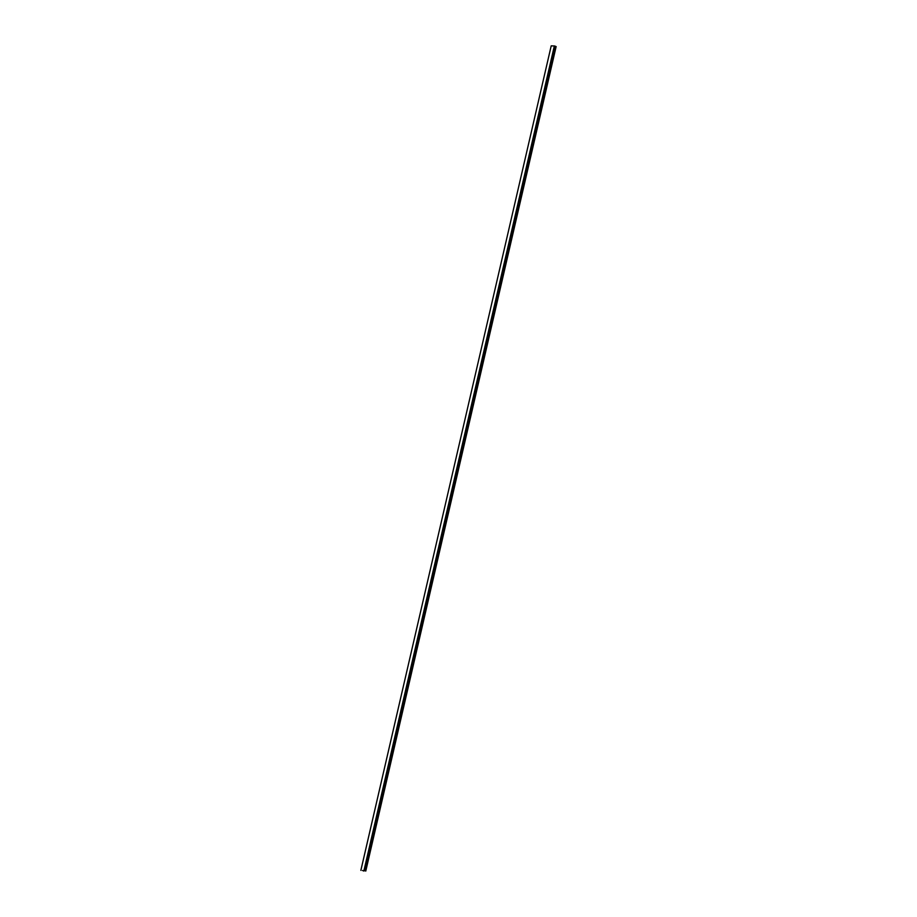 <?xml version="1.0" encoding="UTF-8"?>
<svg xmlns="http://www.w3.org/2000/svg" width="917" height="917" viewBox="0 0 917 917"><rect width="100%" height="100%" fill="white"/><g stroke="black" fill="none" stroke-linecap="round" stroke-linejoin="round"><path stroke-width="1.38" d="M362.57 870.577L363.797 870.657M363.808 870.669L362.41 870.554M360.874 870.359L551.209 45.85L554.613 45.999L364.29 870.52L554.647 46.01L556.138 46.584L365.768 871.104L556.138 46.584M554.613 45.999L364.301 870.52M554.349 45.93L363.992 870.439M554.464 45.953L364.106 870.462M363.843 871.116L363.992 870.508M364.737 870.68L555.094 46.171M551.209 45.85L360.862 870.359"/></g></svg>
